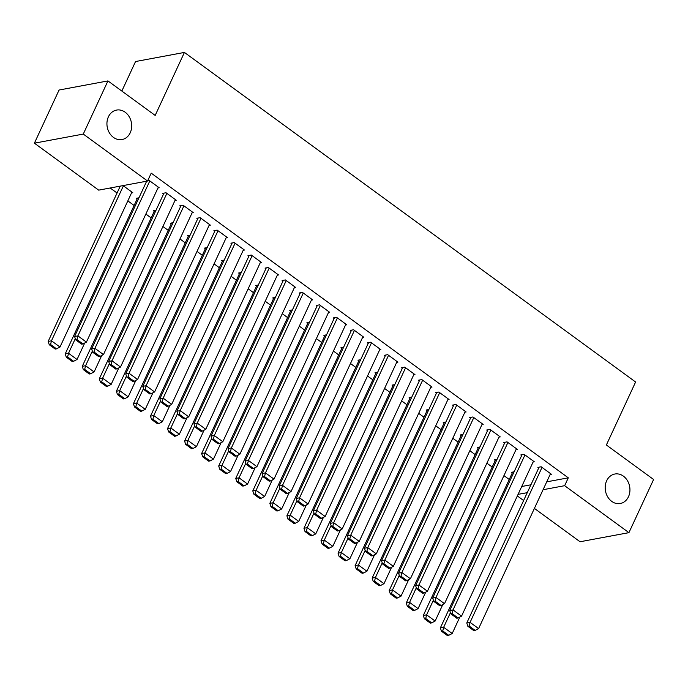 <?xml version="1.0" encoding="UTF-8"?>
<svg xmlns="http://www.w3.org/2000/svg" width="688" height="688" viewBox="0 0 688 688"><rect width="100%" height="100%" fill="white"/><g stroke="black" fill="none" stroke-linecap="round" stroke-linejoin="round"><path stroke-width="1.03" d="M130.221 132.784A14.99 12.281 -100.6 0 1 122.06 139.544A14.99 12.281 -100.6 0 1 109.461 132.965A14.99 12.281 -100.6 0 1 108.394 116.84A14.99 12.281 -100.6 0 1 116.564 110.071A14.99 12.281 -100.6 0 1 129.155 116.65A14.99 12.281 -100.6 0 1 130.221 132.784M628.479 496.736A14.99 12.281 -100.6 0 1 620.309 503.504A14.99 12.281 -100.6 0 1 607.719 496.925A14.99 12.281 -100.6 0 1 606.653 480.792A14.99 12.281 -100.6 0 1 614.814 474.023A14.99 12.281 -100.6 0 1 627.413 480.611A14.99 12.281 -100.6 0 1 628.479 496.736M110.183 187.996L117.055 193.01M127.839 200.887L134.108 205.471M145.856 214.045L151.162 217.924M162.91 226.507L168.216 230.377M179.964 238.96L185.261 242.838M197.017 251.421L202.315 255.291M214.063 263.874L219.369 267.744M231.116 276.327L236.423 280.205M248.17 288.788L253.468 292.658M265.224 301.241L270.522 305.111M282.269 313.694L287.575 317.572M299.323 326.155L304.629 330.025M316.377 338.608L321.683 342.478M333.431 351.061L338.728 354.939M350.476 363.522L355.782 367.392M367.53 375.975L372.836 379.845M384.583 388.428L389.89 392.306M401.637 400.889L406.935 404.759M418.682 413.342L423.989 417.212M435.736 425.795L441.042 429.673M452.79 438.256L458.096 442.126M469.844 450.709L475.141 454.579M486.898 463.162L492.195 467.04M503.943 475.623L509.249 479.493M98.685 190.137L34.4 143.173L83.274 134.074L147.559 181.03L98.685 190.137M83.274 134.074L107.947 80.917L59.073 90.025L34.4 143.173M121.836 91.065L135.545 61.533L184.418 52.426L635.609 382.003L606.369 444.998L653.6 479.502L628.927 532.658L580.053 541.757L534.395 508.406M523.611 500.529L517.342 495.953M137.153 198.909L136.301 198.29L138.976 197.791M175.001 200.457L176.248 200.225L166.023 192.752L162.721 193.362L163.572 193.99M171.26 223.824L170.4 223.196L173.075 222.706M209.109 225.372L210.356 225.139L200.122 217.666L196.82 218.277L197.671 218.904M205.359 248.738L204.508 248.11L207.183 247.611M243.208 250.277L244.455 250.045L234.23 242.572L230.927 243.191L231.779 243.81M239.467 273.643L238.607 273.024L241.282 272.525M277.316 275.191L278.563 274.959L268.329 267.486L265.026 268.105L265.878 268.724M273.566 298.558L272.715 297.938L275.389 297.44M311.415 300.106L312.662 299.873L302.436 292.4L299.134 293.011L299.985 293.638M307.674 323.472L306.814 322.844L309.488 322.345M345.522 325.011L346.769 324.779L336.535 317.306L333.233 317.925L334.084 318.544M341.773 348.377L340.921 347.758L343.596 347.259M379.621 349.925L380.868 349.693L370.643 342.22L367.34 342.839L368.192 343.458M375.88 373.292L375.029 372.672L377.695 372.174M413.729 374.84L414.976 374.607L404.742 367.134L401.439 367.745L402.291 368.372M409.979 398.206L409.128 397.578L411.802 397.079M447.828 399.745L449.075 399.513L438.849 392.04L435.547 392.659L436.398 393.278M444.087 423.111L443.235 422.492L445.901 421.993M481.935 424.659L483.182 424.427L472.948 416.954L469.646 417.573L470.506 418.192M478.186 448.026L477.334 447.406L480.009 446.908M516.034 449.574L517.29 449.341L507.056 441.868L503.754 442.479L504.605 443.106M512.293 472.94L511.442 472.312L514.108 471.813M550.142 474.488L551.389 474.247L541.155 466.774L537.853 467.393L538.713 468.012M521.728 486.502L530.921 484.782M546.728 481.841L568.297 477.825L151.214 173.152L147.559 181.03M533.088 462.026L534.335 461.794L524.11 454.321L520.807 454.94L521.659 455.559M495.24 460.478L494.388 459.859L497.063 459.36M498.981 437.121L500.236 436.88L490.002 429.407L486.7 430.026L487.551 430.645M461.132 435.573L460.281 434.945L462.955 434.446M464.882 412.207L466.129 411.974L455.903 404.501L452.601 405.112L453.452 405.739M427.033 410.659L426.182 410.039L428.856 409.541M430.774 387.292L432.03 387.06L421.796 379.587L418.493 380.206L419.345 380.825M392.925 385.744L392.074 385.125L394.749 384.626M396.675 362.378L397.922 362.146L387.697 354.673L384.394 355.292L385.246 355.911M358.826 360.839L357.975 360.211L360.641 359.712M362.567 337.473L363.823 337.24L353.589 329.767L350.287 330.378L351.138 331.005M324.719 335.925L323.867 335.305L326.542 334.807M328.468 312.558L329.715 312.326L319.49 304.853L316.188 305.472L317.039 306.091M290.62 311.01L289.768 310.391L292.434 309.892M294.361 287.644L295.616 287.412L285.382 279.939L282.08 280.558L282.931 281.177M256.512 286.105L255.661 285.477L258.335 284.978M260.262 262.739L261.509 262.506L251.275 255.033L247.972 255.644L248.832 256.271M222.413 261.191L221.562 260.563L224.228 260.073M226.154 237.824L227.41 237.592L217.176 230.119L213.873 230.729L214.725 231.357M188.306 236.276L187.454 235.657L190.129 235.158M192.055 212.91L193.302 212.678L183.068 205.205L179.766 205.824L180.626 206.443M154.207 211.371L153.355 210.743L156.021 210.244M157.948 188.005L159.203 187.772L148.969 180.299L147.8 180.514M131.528 192.924L132.784 192.692L123.066 185.597M568.297 477.825L564.642 485.694L628.927 532.658M107.947 80.917L155.178 115.421L184.418 52.426M518.073 494.371L527.266 492.66M543.073 489.718L564.642 485.694M550.538 473.628L478.607 628.591L470.076 622.365L466.774 622.984L467.857 626.295L473.826 630.647L475.15 630.406L469.182 626.046L467.857 626.295M539.108 467.161L466.774 622.984M542.015 467.401L470.076 622.365L469.182 626.046M475.15 630.406L478.607 628.591M512.689 472.08L440.354 627.903L443.657 627.293L450.434 612.698M459.833 617.041L452.188 633.519L448.731 635.325L442.762 630.965L441.438 631.214L447.406 635.574L448.731 635.325M442.762 630.965L443.657 627.293L452.188 633.519M441.438 631.214L440.354 627.903M533.484 461.175L461.553 616.138L453.022 609.912L449.72 610.523L450.803 613.834L456.772 618.194L458.096 617.953L452.128 613.593L450.803 613.834M522.054 454.708L449.72 610.523M524.961 454.949L453.022 609.912L452.128 613.593M458.096 617.953L461.553 616.138M516.43 448.714L444.5 603.686L435.977 597.459L432.675 598.07L433.75 601.381L439.718 605.741L441.042 605.492L435.074 601.131L433.75 601.381M505.001 442.246L432.675 598.07M507.907 442.487L435.977 597.459L435.074 601.131M441.042 605.492L444.5 603.686M495.635 459.627L423.309 615.45L426.612 614.831L433.38 600.246M442.78 604.58L435.134 621.058L431.677 622.872L425.709 618.512L424.384 618.761L430.353 623.113L431.677 622.872M425.709 618.512L426.612 614.831L435.134 621.058M424.384 618.761L423.309 615.45M478.581 447.174L406.255 602.989L409.558 602.378L416.326 587.784M425.734 592.127L418.08 608.605L414.623 610.411L408.655 606.059L407.339 606.3L413.307 610.66L414.623 610.411M408.655 606.059L409.558 602.378L418.08 608.605M407.339 606.3L406.255 602.989M499.385 436.261L427.446 591.224L418.923 584.998L415.621 585.617L416.704 588.928L422.673 593.28L423.989 593.039L418.02 588.679L416.704 588.928M487.947 429.794L415.621 585.617M490.854 430.034L418.923 584.998L418.02 588.679M423.989 593.039L427.446 591.224M482.331 423.808L410.401 578.771L401.869 572.545L398.567 573.156L399.651 576.467L405.619 580.827L406.943 580.577L400.975 576.226L399.651 576.467M470.902 417.341L398.567 573.156M473.8 417.582L401.869 572.545L400.975 576.226M406.943 580.577L410.401 578.771M461.536 434.713L389.202 590.536L392.504 589.926L399.281 575.331M408.681 579.674L401.027 596.152L397.569 597.958L391.601 593.598L390.285 593.847L396.254 598.207L397.569 597.958M391.601 593.598L392.504 589.926L401.027 596.152M390.285 593.847L389.202 590.536M444.482 422.26L372.148 578.083L375.45 577.464L382.227 562.879M391.627 567.213L383.981 583.691L380.524 585.505L374.556 581.145L373.231 581.386L379.2 585.746L380.524 585.505M374.556 581.145L375.45 577.464L383.981 583.691M373.231 581.386L372.148 578.083M465.277 411.347L393.347 566.319L384.816 560.092L381.513 560.703L382.597 564.014L388.565 568.374L389.89 568.125L383.921 563.764L382.597 564.014M453.848 404.879L381.513 560.703M456.755 405.12L384.816 560.092L383.921 563.764M389.89 568.125L393.347 566.319M427.429 409.807L355.103 565.622L358.405 565.011L365.173 550.417M374.573 554.76L366.928 571.238L363.47 573.044L357.502 568.692L356.178 568.933L362.146 573.293L363.47 573.044M357.502 568.692L358.405 565.011L366.928 571.238M356.178 568.933L355.103 565.622M448.223 398.894L376.293 553.857L367.77 547.631L364.468 548.25L365.543 551.552L371.511 555.913L372.836 555.672L366.867 551.312L365.543 551.552M436.794 392.427L364.468 548.25M439.701 392.667L367.77 547.631L366.867 551.312M372.836 555.672L376.293 553.857M410.375 397.346L338.049 553.169L341.351 552.559L348.119 537.964M357.528 542.299L349.874 558.785L346.417 560.591L340.448 556.231L339.132 556.48L345.101 560.84L346.417 560.591M340.448 556.231L341.351 552.559L349.874 558.785M339.132 556.48L338.049 553.169M431.178 386.441L359.239 541.404L350.717 535.178L347.414 535.789L348.498 539.1L354.466 543.46L355.782 543.21L349.814 538.859L348.498 539.1M419.74 379.974L347.414 535.789M422.647 380.206L350.717 535.178L349.814 538.859M355.782 543.21L359.239 541.404M414.124 373.98L342.194 528.952L333.663 522.725L330.36 523.336L331.444 526.647L337.412 531.007L338.728 530.758L332.768 526.397L331.444 526.647M402.695 367.512L330.36 523.336M405.593 367.753L333.663 522.725L332.768 526.397M338.728 530.758L342.194 528.952M397.071 361.527L325.14 516.49L316.609 510.264L313.307 510.883L314.39 514.185L320.359 518.546L321.683 518.305L315.715 513.945L314.39 514.185M385.641 355.06L313.307 510.883M388.548 355.3L316.609 510.264L315.715 513.945M321.683 518.305L325.14 516.49M380.017 349.074L308.086 504.037L299.564 497.811L296.261 498.422L297.336 501.733L303.305 506.093L304.629 505.843L298.661 501.492L297.336 501.733M368.587 342.598L296.261 498.422M371.494 342.839L299.564 497.811L298.661 501.492M304.629 505.843L308.086 504.037M362.972 336.613L291.033 491.585L282.51 485.358L279.208 485.969L280.291 489.28L286.26 493.64L287.575 493.391L281.607 489.03L280.291 489.28M351.534 330.145L279.208 485.969M354.44 330.386L282.51 485.358L281.607 489.03M287.575 493.391L291.033 491.585M345.918 324.16L273.979 479.123L265.456 472.897L262.154 473.516L263.237 476.818L269.206 481.179L270.522 480.938L264.553 476.578L263.237 476.818M334.488 317.693L262.154 473.516M337.387 317.933L265.456 472.897L264.553 476.578M270.522 480.938L273.979 479.123M328.864 311.707L256.934 466.67L248.402 460.444L245.1 461.055L246.184 464.366L252.152 468.726L253.476 468.476L247.508 464.116L246.184 464.366M317.435 305.231L245.1 461.055M320.341 305.472L248.402 460.444L247.508 464.116M253.476 468.476L256.934 466.67M311.81 299.246L239.88 454.218L231.357 447.983L228.055 448.602L229.13 451.913L235.098 456.273L236.423 456.024L230.454 451.663L229.13 451.913M300.381 292.778L228.055 448.602M303.288 293.019L231.357 447.983L230.454 451.663M236.423 456.024L239.88 454.218M294.765 286.793L222.826 441.756L214.303 435.53L211.001 436.149L212.085 439.451L218.053 443.812L219.369 443.571L213.4 439.211L212.085 439.451M283.327 280.326L211.001 436.149M286.234 280.566L214.303 435.53L213.4 439.211M219.369 443.571L222.826 441.756M277.711 274.34L205.772 429.303L197.25 423.077L193.947 423.688L195.031 426.999L200.999 431.359L202.315 431.109L196.347 426.749L195.031 426.999M266.282 267.864L193.947 423.688M269.18 268.105L197.25 423.077L196.347 426.749M202.315 431.109L205.772 429.303M260.657 261.879L188.727 416.851L180.196 410.616L176.893 411.235L177.977 414.546L183.945 418.906L185.27 418.657L179.301 414.296L177.977 414.546M249.228 255.411L176.893 411.235M252.135 255.652L180.196 410.616L179.301 414.296M185.27 418.657L188.727 416.851M243.604 249.426L171.673 404.389L163.151 398.163L159.848 398.782L160.923 402.084L166.892 406.445L168.216 406.204L162.248 401.844L160.923 402.084M232.174 242.959L159.848 398.782M235.081 243.199L163.151 398.163L162.248 401.844M168.216 406.204L171.673 404.389M226.55 236.973L154.619 391.936L146.097 385.71L142.794 386.321L143.878 389.632L149.846 393.992L151.162 393.742L145.194 389.382L143.878 389.632M215.12 230.497L142.794 386.321M218.027 230.738L146.097 385.71L145.194 389.382M151.162 393.742L154.619 391.936M209.505 224.512L137.566 379.484L129.043 373.249L125.741 373.868L126.824 377.179L132.793 381.539L134.108 381.29L128.14 376.929L126.824 377.179M198.075 218.044L125.741 373.868M200.973 218.285L129.043 373.249L128.14 376.929M134.108 381.29L137.566 379.484M393.33 384.893L320.995 540.716L324.297 540.097L331.074 525.503M340.474 529.846L332.82 546.324L329.363 548.138L323.394 543.778L322.079 544.019L328.047 548.379L329.363 548.138M323.394 543.778L324.297 540.097L332.82 546.324M322.079 544.019L320.995 540.716M376.276 372.432L303.941 528.255L307.244 527.644L314.02 513.05M323.42 517.393L315.775 533.871L312.318 535.677L306.349 531.325L305.025 531.566L310.993 535.926L312.318 535.677M306.349 531.325L307.244 527.644L315.775 533.871M305.025 531.566L303.941 528.255M359.222 359.979L286.896 515.802L290.198 515.183L296.967 500.597M306.366 504.932L298.721 521.418L295.264 523.224L289.295 518.864L287.971 519.113L293.939 523.473L295.264 523.224M289.295 518.864L290.198 515.183L298.721 521.418M287.971 519.113L286.896 515.802M342.168 347.526L269.842 503.349L273.145 502.73L279.913 488.136M289.321 492.479L281.667 508.957L278.21 510.771L272.242 506.411L270.926 506.652L276.894 511.012L278.21 510.771M272.242 506.411L273.145 502.73L281.667 508.957M270.926 506.652L269.842 503.349M325.123 335.065L252.788 490.888L256.091 490.277L262.868 475.683M272.267 480.026L264.613 496.504L261.156 498.31L255.188 493.95L253.872 494.199L259.84 498.559L261.156 498.31M255.188 493.95L256.091 490.277L264.613 496.504M253.872 494.199L252.788 490.888M308.069 322.612L235.735 478.435L239.037 477.816L245.814 463.23M255.214 467.565L247.568 484.051L244.111 485.857L238.143 481.497L236.818 481.746L242.787 486.106L244.111 485.857M238.143 481.497L239.037 477.816L247.568 484.051M236.818 481.746L235.735 478.435M291.015 310.159L218.689 465.982L221.992 465.363L228.76 450.769M238.16 455.112L230.514 471.59L227.057 473.404L221.089 469.044L219.764 469.285L225.733 473.645L227.057 473.404M221.089 469.044L221.992 465.363L230.514 471.59M219.764 469.285L218.689 465.982M273.962 297.698L201.636 453.521L204.938 452.91L211.706 438.316M221.115 442.659L213.461 459.137L210.003 460.943L204.035 456.583L202.719 456.832L208.688 461.192L210.003 460.943M204.035 456.583L204.938 452.91L213.461 459.137M202.719 456.832L201.636 453.521M256.916 285.245L184.582 441.068L187.884 440.449L194.661 425.863M204.061 430.198L196.407 446.684L192.95 448.49L186.981 444.13L185.665 444.379L191.634 448.739L192.95 448.49M186.981 444.13L187.884 440.449L196.407 446.684M185.665 444.379L184.582 441.068M239.863 272.792L167.528 428.615L170.83 427.996L177.607 413.402M187.007 417.745L179.362 434.223L175.904 436.037L169.936 431.677L168.612 431.918L174.58 436.278L175.904 436.037M169.936 431.677L170.83 427.996L179.362 434.223M168.612 431.918L167.528 428.615M222.809 260.331L150.483 416.154L153.777 415.543L160.553 400.949M169.953 405.292L162.308 421.77L158.851 423.576L152.882 419.216L151.558 419.465L157.526 423.825L158.851 423.576M152.882 419.216L153.777 415.543L162.308 421.77M151.558 419.465L150.483 416.154M205.755 247.878L133.429 403.701L136.731 403.082L143.5 388.496M152.908 392.831L145.254 409.317L141.797 411.123L135.828 406.763L134.513 407.012L140.472 411.372L141.797 411.123M135.828 406.763L136.731 403.082L145.254 409.317M134.513 407.012L133.429 403.701M188.701 235.425L116.375 391.248L119.678 390.629L126.454 376.035M135.854 380.378L128.2 396.856L124.743 398.67L118.775 394.31L117.459 394.551L123.427 398.911L124.743 398.67M118.775 394.31L119.678 390.629L128.2 396.856M117.459 394.551L116.375 391.248M171.656 222.964L99.321 378.787L102.624 378.176L109.401 363.582M118.8 367.925L111.155 384.403L107.698 386.209L101.729 381.849L100.405 382.098L106.373 386.458L107.698 386.209M101.729 381.849L102.624 378.176L111.155 384.403M100.405 382.098L99.321 378.787M192.451 212.059L120.52 367.022L111.989 360.796L108.687 361.415L109.77 364.717L115.739 369.078L117.063 368.837L111.095 364.477L109.77 364.717M181.021 205.592L108.687 361.415M183.928 205.832L111.989 360.796L111.095 364.477M117.063 368.837L120.52 367.022M154.602 210.511L82.268 366.334L85.57 365.715L92.347 351.129M101.747 355.464L94.101 371.95L90.644 373.756L84.676 369.396L83.351 369.645L89.32 374.005L90.644 373.756M84.676 369.396L85.57 365.715L94.101 371.95M83.351 369.645L82.268 366.334M175.397 199.606L103.467 354.569L94.935 348.343L91.642 348.954L92.717 352.265L98.685 356.625L100.009 356.375L94.041 352.015L92.717 352.265M163.968 193.13L91.642 348.954M166.874 193.371L94.935 348.343L94.041 352.015M100.009 356.375L103.467 354.569M137.548 198.058L65.222 353.881L68.525 353.262L75.293 338.668M84.701 343.011L77.047 359.489L73.59 361.303L67.622 356.943L66.297 357.184L72.266 361.544L73.59 361.303M67.622 356.943L68.525 353.262L77.047 359.489M66.297 357.184L65.222 353.881M158.343 187.145L86.413 342.117L77.89 335.882L74.588 336.501L75.671 339.812L81.631 344.172L82.956 343.923L76.987 339.562L75.671 339.812M146.673 181.193L74.588 336.501M149.821 180.918L77.89 335.882L76.987 339.562M82.956 343.923L86.413 342.117M120.262 186.113L48.169 341.42L51.471 340.809L123.401 185.837M131.933 192.064L59.994 347.036L56.536 348.842L50.568 344.482L49.252 344.731L55.221 349.091L56.536 348.842M50.568 344.482L51.471 340.809L59.994 347.036M49.252 344.731L48.169 341.42"/></g></svg>
